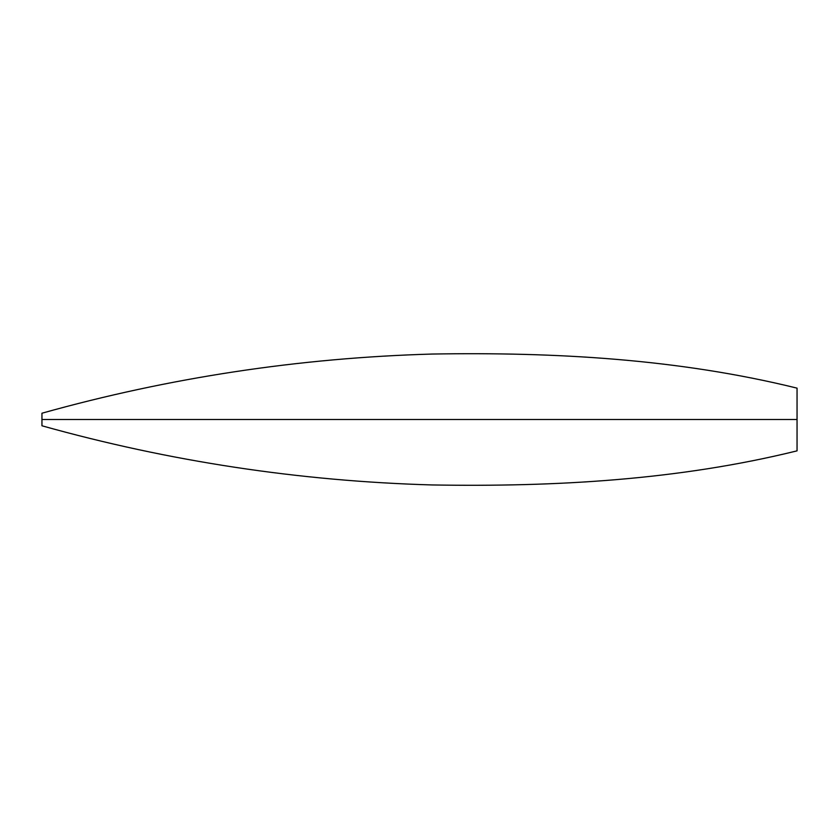 <?xml version="1.0" encoding="UTF-8"?>
<svg xmlns="http://www.w3.org/2000/svg" width="839" height="839" viewBox="0 0 839 839"><rect width="100%" height="100%" fill="white"/><g stroke="black" fill="none" stroke-linecap="round" stroke-linejoin="round"><path stroke-width="1.26" d="M41.95 413.218C169.352 377.581 299.439 357.854 432.2 354.048C554.359 352.023 677.86 358.756 797.05 388.142L797.05 419.5L41.95 419.5L797.05 419.5L797.05 450.858C677.86 480.244 554.359 486.977 432.2 484.952C299.439 481.146 169.352 461.419 41.95 425.782L41.95 413.218"/></g></svg>

